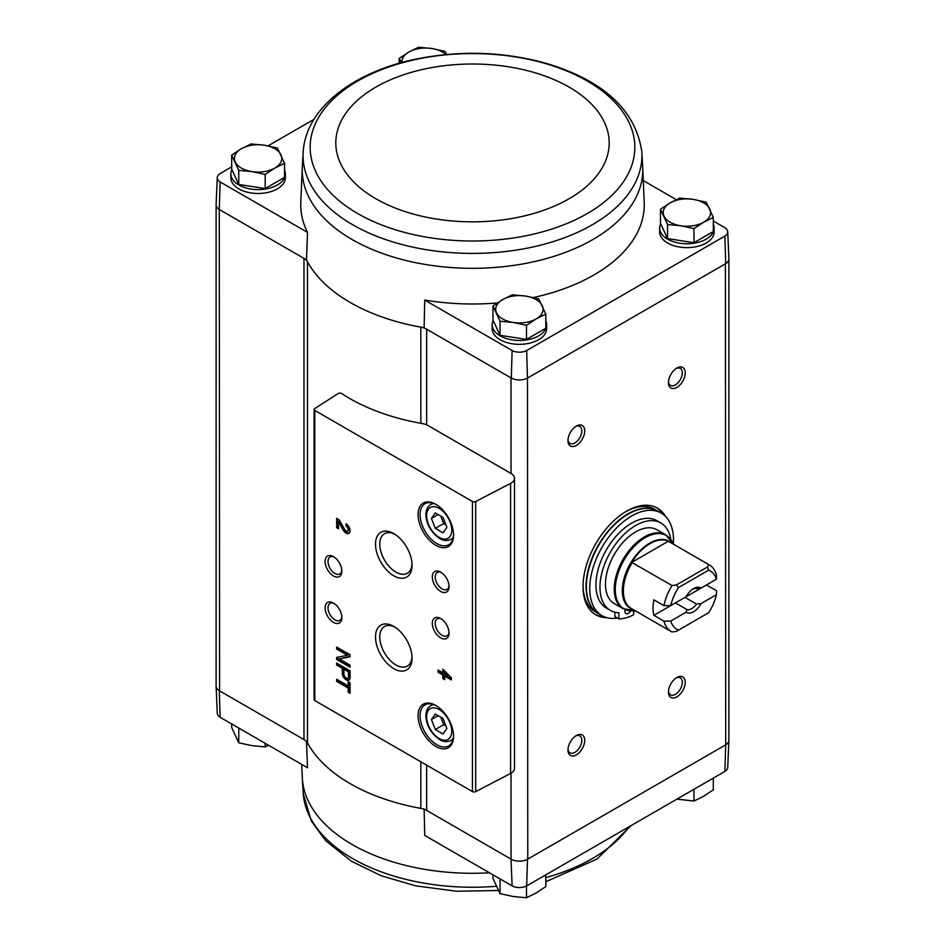 <?xml version="1.0" encoding="UTF-8"?>
<svg xmlns="http://www.w3.org/2000/svg" width="945" height="945" viewBox="0 0 945 945"><rect width="100%" height="100%" fill="white"/><g stroke="black" fill="none" stroke-linecap="round" stroke-linejoin="round"><path stroke-width="1.42" d="M724.874 771.451A10.69 6.178 0 0 0 727.733 767.411L728.89 740.348A11.848 6.839 180 0 1 725.713 744.849L724.874 771.451L526.672 885.89L527.475 859.288L725.417 745.014A11.848 6.839 0 0 0 728.89 740.183L728.89 259.213M511.021 773.246L511.021 859.123L512.119 885.89A10.69 6.178 0 0 0 526.672 885.89M512.119 885.89L424.73 835.427L424.116 808.944M420.832 423.289L420.832 327.171A172.923 99.839 0 0 0 424.116 327.75L426.644 329.203A14.21 8.21 0 0 0 420.832 327.171A172.923 99.839 0 0 1 307.479 261.73A14.21 8.21 0 0 0 303.971 258.375L306.487 259.828A172.923 99.839 0 0 0 307.479 261.73L307.479 742.924A14.21 8.21 0 0 0 303.971 739.581L219.287 690.689L220.126 717.302L307.515 767.765L306.487 741.034M426.644 424.848L426.644 329.203L511.316 378.094A11.848 6.839 0 0 0 527.475 378.094L527.771 859.123A11.848 6.839 0 0 1 511.021 859.123L426.644 810.408A14.21 8.21 0 0 0 420.832 808.377A172.923 99.839 0 0 1 307.479 742.924M284.528 170.041A27.24 15.722 180 0 1 285.343 173.88L285.343 177.743A27.24 15.722 180 0 1 258.103 193.477A27.24 15.722 180 0 1 230.863 177.743L230.863 173.88A27.24 15.722 180 0 1 231.879 169.627M533.346 297.557A171.766 99.166 0 0 0 644.207 202.372L642.718 167.584A170.277 98.304 0 0 1 539.595 260.359A170.277 98.304 0 0 1 352.095 239.522A170.277 98.304 0 0 1 302.282 167.584L300.793 202.372A171.766 99.166 0 0 0 307.515 232.399L220.126 181.948A10.69 6.178 0 0 1 217.267 177.589L216.11 204.652A11.848 6.839 0 0 0 219.287 209.495L220.126 181.948M217.267 177.589A10.69 6.178 0 0 1 220.126 173.549L231.69 166.863M268.073 145.861L313.964 119.365M424.116 327.75L424.73 300.073L512.119 350.536A10.69 6.178 0 0 0 526.672 350.536L724.874 236.096A10.69 6.178 0 0 0 727.733 231.749A10.69 6.178 0 0 0 724.874 227.698L713.31 221.024M676.325 199.667L643.273 180.589M512.119 350.536L511.316 378.094M306.487 259.828L307.515 232.399M219.287 209.495L219.583 690.854A11.848 6.839 0 0 1 216.11 686.023L216.11 205.065M303.971 739.581L303.971 258.375L219.583 209.66M660.472 209.27L660.472 223.363L667.56 238.612L693.973 242.7L713.31 231.537L713.31 217.445L703.647 222.229L693.973 228.619L680.766 225.772L667.56 224.532L660.472 209.27L670.147 202.891L679.821 198.107L693.028 199.348L706.234 202.195L713.31 217.445M492.983 305.979L492.983 320.071L500.059 335.321L526.483 339.409L545.82 328.246L545.82 314.153L536.146 318.926L526.483 325.316L513.265 322.469L500.059 321.229L492.983 305.979L502.645 299.589L512.32 294.805L525.526 296.057L538.744 298.892L545.82 314.153M231.69 155.122L231.69 169.214L238.766 184.464L265.179 188.551L284.528 177.388L284.528 163.296L274.853 168.08L265.179 174.459L251.972 171.612L238.766 170.372L231.69 155.122L241.353 148.731L251.027 143.947L264.234 145.199L277.44 148.034L284.528 163.296M216.11 685.786A11.848 6.839 0 0 0 216.11 686.188L217.267 713.251A10.69 6.178 0 0 0 220.126 717.302M216.11 686.188A11.848 6.839 0 0 0 219.287 690.689M511.316 859.288A11.848 6.839 0 0 0 527.475 859.288M527.771 377.917L725.417 263.809L725.713 744.849M511.021 473.469L428.073 425.569A14.21 8.21 0 0 0 422.143 423.525A173.868 100.383 0 0 1 341.7 393.569A2.374 1.37 0 0 0 338.156 393.557L314.72 408.583A2.374 1.37 0 0 0 314.118 409.504A2.374 1.37 0 0 0 314.803 410.461L472.429 501.464A2.374 1.37 0 0 0 475.689 501.511L510.572 483.379A11.848 6.839 0 0 0 514.493 478.3A11.848 6.839 0 0 0 511.021 473.469L511.021 377.917M606.973 617.687A61.59 35.556 -60 0 1 595.799 614.805A61.59 35.556 -60 0 1 595.799 543.682A61.59 35.556 -60 0 1 657.389 508.126A61.59 35.556 -60 0 1 665.481 516.372M676.844 387.403A11.848 6.839 -60 0 1 668.469 382.56A11.848 6.839 -60 0 1 676.844 368.054A11.848 6.839 -60 0 1 685.22 372.897A11.848 6.839 -60 0 1 676.844 387.403M676.844 696.855A11.848 6.839 -60 0 1 668.469 692.024A11.848 6.839 -60 0 1 676.844 677.518A11.848 6.839 -60 0 1 685.22 682.349A11.848 6.839 -60 0 1 676.844 696.855M576.344 754.878A11.848 6.839 -60 0 1 567.969 750.035A11.848 6.839 -60 0 1 576.344 735.529A11.848 6.839 -60 0 1 584.719 740.372A11.848 6.839 -60 0 1 576.344 754.878M576.344 445.426A11.848 6.839 -60 0 1 567.969 440.583A11.848 6.839 -60 0 1 576.344 426.077A11.848 6.839 -60 0 1 584.719 430.92A11.848 6.839 -60 0 1 576.344 445.426M545.82 320.898A27.24 15.722 180 0 1 546.635 324.737L546.635 328.6A27.24 15.722 180 0 1 519.396 344.334A27.24 15.722 180 0 1 492.156 328.6L492.156 324.737A27.24 15.722 180 0 1 493.172 320.485M713.31 224.201A27.24 15.722 180 0 1 714.136 228.028L714.136 231.903A27.24 15.722 180 0 1 686.897 247.625A27.24 15.722 180 0 1 659.657 231.903L659.657 228.028A27.24 15.722 180 0 1 660.673 223.776M424.73 300.073A171.766 99.166 0 0 0 497.283 302.955M727.733 231.749L728.89 258.812A11.848 6.839 180 0 1 725.713 263.643L725.417 263.809M724.874 236.096L725.713 263.643M527.475 378.094L526.672 350.536M348.185 681.711L348.185 685.881L336.656 679.231L336.656 681.404L348.185 688.054L348.185 692.224L350.063 693.311L350.063 682.786L348.185 681.711M350.063 670.844L336.656 663.106L336.656 665.032L342.291 668.28L342.291 673.088A5.493 3.178 -120 0 0 344.689 678.616A5.493 3.178 -120 0 0 348.918 680.081A5.493 3.178 -120 0 0 350.063 677.565L350.063 670.844M350.063 654.791L336.656 647.053L336.656 649.061L347.465 655.298L336.656 657.413L336.656 659.433L350.063 667.17L350.063 665.15L339.255 658.913L350.063 656.799L350.063 654.791M442.815 669.273L442.815 672.828L437.996 670.04L437.996 672.214L442.815 675.002L442.815 678.557L444.693 679.644L444.693 676.077L451.391 679.951L451.391 677.778L442.815 669.273M346.035 523.79L346.035 525.952A3.036 1.748 -120 0 1 348.02 528.621A3.036 1.748 -120 0 1 347.559 531.055A3.036 1.748 -120 0 1 344.488 529.235L339.255 519.868L336.656 518.368L336.656 527.653L338.534 528.739L338.534 521.735L343.13 529.944A5.682 3.284 -120 0 0 348.882 533.346A5.682 3.284 -120 0 0 349.756 528.798A5.682 3.284 -120 0 0 346.035 523.79M435.822 746.455A25.113 14.494 -120 0 0 453.576 736.214A25.113 14.494 -120 0 0 435.822 705.454A25.113 14.494 -120 0 0 418.068 715.708A25.113 14.494 -120 0 0 435.822 746.455M435.822 545.312A25.113 14.494 -120 0 0 453.576 535.071A25.113 14.494 -120 0 0 435.822 504.311A25.113 14.494 -120 0 0 418.068 514.564A25.113 14.494 -120 0 0 435.822 545.312M440.677 591.44A11.848 6.839 -120 0 0 449.052 586.609A11.848 6.839 -120 0 0 440.677 572.103A11.848 6.839 -120 0 0 432.302 576.934A11.848 6.839 -120 0 0 440.677 591.44M440.677 637.863A11.848 6.839 -120 0 0 449.052 633.032A11.848 6.839 -120 0 0 440.677 618.526A11.848 6.839 -120 0 0 432.302 623.357A11.848 6.839 -120 0 0 440.677 637.863M393.781 575.8A25.846 14.919 -120 0 0 412.055 565.252A25.846 14.919 -120 0 0 393.781 533.594A25.846 14.919 -120 0 0 375.508 544.143A25.846 14.919 -120 0 0 393.781 575.8M393.781 668.635A25.846 14.919 -120 0 0 412.055 658.086A25.846 14.919 -120 0 0 393.781 626.429A25.846 14.919 -120 0 0 375.508 636.989A25.846 14.919 -120 0 0 393.781 668.635M333.479 575.977A11.848 6.839 -120 0 0 341.854 571.134A11.848 6.839 -120 0 0 333.479 556.629A11.848 6.839 -120 0 0 325.104 561.472A11.848 6.839 -120 0 0 333.479 575.977M333.479 622.389A11.848 6.839 -120 0 0 341.854 617.557A11.848 6.839 -120 0 0 333.479 603.052A11.848 6.839 -120 0 0 325.104 607.883A11.848 6.839 -120 0 0 333.479 622.389M314.118 409.504L314.118 699.607A2.374 1.37 0 0 0 314.803 700.576L472.429 791.579A2.374 1.37 0 0 0 475.689 791.626L510.572 773.494A11.848 6.839 0 0 0 514.493 768.415L514.493 478.3M334.235 603.524A9.793 5.658 -120 0 0 330.029 603.406A9.793 5.658 -120 0 0 328.529 611.25A9.793 5.658 -120 0 0 334.932 619.873A9.793 5.658 -120 0 0 339.822 620.369A9.793 5.658 -120 0 0 341.818 616.66M334.235 557.113A9.793 5.658 -120 0 0 330.029 556.983A9.793 5.658 -120 0 0 328.529 564.827A9.793 5.658 -120 0 0 334.932 573.461A9.793 5.658 -120 0 0 339.822 573.946A9.793 5.658 -120 0 0 341.818 570.237M394.868 627.102A22.834 13.183 -120 0 0 384.745 626.393A22.834 13.183 -120 0 0 380.918 644.596A22.834 13.183 -120 0 0 395.908 664.949A22.834 13.183 -120 0 0 407.567 665.93A22.834 13.183 -120 0 0 412.02 656.799M394.868 534.268A22.834 13.183 -120 0 0 384.745 533.559A22.834 13.183 -120 0 0 380.918 551.762A22.834 13.183 -120 0 0 395.908 572.115A22.834 13.183 -120 0 0 407.567 573.095A22.834 13.183 -120 0 0 412.02 563.964M441.433 618.999A9.793 5.658 -120 0 0 437.228 618.869A9.793 5.658 -120 0 0 435.728 626.724A9.793 5.658 -120 0 0 442.13 635.347A9.793 5.658 -120 0 0 447.02 635.831A9.793 5.658 -120 0 0 449.017 632.134M441.433 572.587A9.793 5.658 -120 0 0 437.228 572.457A9.793 5.658 -120 0 0 435.728 580.301A9.793 5.658 -120 0 0 442.13 588.936A9.793 5.658 -120 0 0 447.02 589.42A9.793 5.658 -120 0 0 449.017 585.711M443.04 517.376L435.302 512.911L431.428 518.415L435.302 528.385L443.04 532.85L446.902 527.345L443.04 517.376M436.33 504.618A23.684 13.679 -120 0 0 424.978 503.72A23.684 13.679 -120 0 0 421.352 522.703A23.684 13.679 -120 0 0 436.826 543.576A23.684 13.679 -120 0 0 448.662 544.745A23.684 13.679 -120 0 0 453.565 534.468M443.04 718.519L435.302 714.054L431.428 719.558L435.302 729.528L443.04 733.993L446.902 728.489L443.04 718.519M436.33 705.761A23.684 13.679 -120 0 0 424.978 704.864A23.684 13.679 -120 0 0 421.352 723.846A23.684 13.679 -120 0 0 436.826 744.719A23.684 13.679 -120 0 0 448.662 745.889A23.684 13.679 -120 0 0 453.565 735.612M338.534 521.735L339.538 521.144L344.134 529.365A5.682 3.284 -120 0 0 349.343 532.98M347.051 524.51L346.035 525.952M347.559 531.055L348.563 530.476A3.036 1.748 -120 0 0 349.024 528.042A3.036 1.748 -120 0 0 347.051 525.373M337.66 518.947L337.66 527.074L336.656 527.653M337.66 527.074L338.534 527.582M443.819 669.851L443.819 672.249L442.815 672.828M439 670.631L437.996 672.214M439 671.635L443.819 674.411L442.815 675.002M443.819 674.411L443.819 677.978L442.815 678.557M443.819 677.978L444.693 678.475M451.391 678.782L445.697 675.498L444.693 676.077M447.316 675.427L444.693 672.521L444.693 673.915L447.316 675.427L448.32 674.848L445.697 671.942L444.693 672.521M337.66 647.632L336.656 649.061M337.66 648.483L348.469 654.72L347.465 655.298M337.66 657.224L337.66 658.842L336.656 659.433M337.66 658.842L350.063 666.001M350.063 656.409L339.255 658.913M337.66 663.685L336.656 665.032M337.66 664.453L343.295 667.702L342.291 668.28M343.295 667.702L343.295 672.497A5.493 3.178 -120 0 0 345.374 677.671A5.493 3.178 -120 0 0 349.378 679.715M348.457 671.848L343.897 669.214L343.897 674.009A3.225 1.855 -120 0 0 345.303 677.258A3.225 1.855 -120 0 0 347.784 678.12A3.225 1.855 -120 0 0 348.457 676.644L348.457 671.848L349.461 671.269L344.901 668.635L343.897 669.214M347.784 678.12L348.788 677.541A3.225 1.855 -120 0 0 349.461 676.065L349.461 671.269M349.189 682.29L349.189 685.302L348.185 685.881M337.66 679.809L336.656 681.404M337.66 680.813L349.189 687.476L348.185 688.054M349.189 687.476L349.189 691.645L348.185 692.224M349.189 691.645L350.063 692.153M438.137 715.696L431.428 719.558M440.772 717.22L443.678 724.697L435.302 729.528M443.678 724.697L445.934 725.996M438.137 514.541L431.428 518.415M440.772 516.076L443.678 523.554L435.302 528.385M443.678 523.554L445.934 524.853M575.588 426.561A9.793 5.658 -60 0 1 579.793 426.431A9.793 5.658 -60 0 1 581.293 434.275A9.793 5.658 -60 0 1 574.903 442.91A9.793 5.658 -60 0 1 570 443.394A9.793 5.658 -60 0 1 568.004 439.685M575.588 736.013A9.793 5.658 -60 0 1 579.793 735.883A9.793 5.658 -60 0 1 581.293 743.739A9.793 5.658 -60 0 1 574.903 752.362A9.793 5.658 -60 0 1 570 752.846A9.793 5.658 -60 0 1 568.004 749.137M676.088 677.99A9.793 5.658 -60 0 1 680.294 677.86A9.793 5.658 -60 0 1 681.794 685.716A9.793 5.658 -60 0 1 675.391 694.339A9.793 5.658 -60 0 1 670.501 694.823A9.793 5.658 -60 0 1 668.505 691.126M676.088 368.538A9.793 5.658 -60 0 1 680.294 368.408A9.793 5.658 -60 0 1 681.794 376.264A9.793 5.658 -60 0 1 675.391 384.887A9.793 5.658 -60 0 1 670.501 385.371A9.793 5.658 -60 0 1 668.505 381.662M604.068 616.683A61.59 35.556 -60 0 1 594.972 614.297M656.539 507.666A61.59 35.556 -60 0 1 663.154 514.352M714.136 228.028A27.24 15.722 180 0 1 686.897 243.763A27.24 15.722 180 0 1 659.657 228.028M546.635 324.737A27.24 15.722 180 0 1 519.396 340.46A27.24 15.722 180 0 1 492.156 324.737M285.343 173.88A27.24 15.722 180 0 1 258.103 189.602A27.24 15.722 180 0 1 230.863 173.88M238.766 184.464L238.766 170.372M265.179 188.551L265.179 174.459M274.853 168.08A23.684 13.679 180 0 1 251.972 171.612A23.684 13.679 180 0 1 235.222 161.949A23.684 13.679 180 0 1 241.353 148.731A23.684 13.679 180 0 1 264.234 145.199A23.684 13.679 180 0 1 280.984 154.862A23.684 13.679 180 0 1 274.853 168.08M500.059 335.321L500.059 321.229M526.483 339.409L526.483 325.316M536.146 318.926A23.684 13.679 180 0 1 513.265 322.469A23.684 13.679 180 0 1 496.515 312.795A23.684 13.679 180 0 1 502.645 299.589A23.684 13.679 180 0 1 525.526 296.057A23.684 13.679 180 0 1 542.276 305.719A23.684 13.679 180 0 1 536.146 318.926M399.18 63.256L399.18 58.413L408.854 52.034L418.517 47.25L431.735 48.49L444.941 51.337L446.678 54.491M401.448 62.618L399.18 58.413M401.956 62.476A23.684 13.679 180 0 1 408.854 52.034A23.684 13.679 180 0 1 431.735 48.49A23.684 13.679 180 0 1 445.816 54.574M693.973 242.7L693.973 228.619M667.56 238.612L667.56 224.532M703.647 222.229A23.684 13.679 180 0 1 680.766 225.772A23.684 13.679 180 0 1 664.016 216.098A23.684 13.679 180 0 1 670.147 202.891A23.684 13.679 180 0 1 693.028 199.348A23.684 13.679 180 0 1 709.778 209.022A23.684 13.679 180 0 1 703.647 222.229M238.353 727.827L240.302 728.949M499.645 878.685L501.594 879.807M492.983 874.834L492.983 878.413L500.059 893.663L500.059 879.571M526.483 885.997L526.483 897.75L513.265 896.51L500.059 893.663M545.82 874.834L545.82 886.587L536.146 892.966L526.483 897.75M231.69 723.976L231.69 727.555L238.766 742.805L238.766 728.713M265.179 743.313L265.179 746.893L251.972 745.652L238.766 742.805M268.675 745.333L265.179 746.893M693.973 789.299L693.973 801.053L676.927 799.139M713.31 778.137L713.31 789.878L703.647 796.269L693.973 801.053M716.416 594.712L701.084 603.56L696.571 604.068L684.983 597.382L706.494 584.967L716.534 590.767L716.416 594.712A33.642 19.42 -60 0 1 708.632 612.738L676.289 631.414L672.013 631.945A38.379 22.16 -60 0 1 671.056 631.449A38.379 22.16 -60 0 1 663.945 621.137L653.905 615.325L675.403 602.91L686.991 609.608L686.105 612.206L670.773 621.066L663.945 621.137M670.773 605.591A33.642 19.42 -60 0 1 678.557 587.554L708.632 570.189L707.545 566.953L708.478 564.484A38.379 22.16 -60 0 1 709.435 564.98A38.379 22.16 -60 0 1 716.534 575.292L716.416 579.238L701.084 588.085A14.21 8.21 -60 0 0 693.595 588.546A14.21 8.21 -60 0 0 686.105 596.732L670.773 605.591L663.945 605.662L653.905 599.851A38.379 22.16 120 0 0 653.905 615.325M701.084 588.085L696.571 588.593A11.647 6.721 -60 0 0 692.638 589.148M708.478 564.484L668.363 541.225A38.462 22.207 -60 0 0 631.721 562.369L672.013 585.534L676.289 584.99L678.557 587.554M663.945 605.662A38.379 22.16 -60 0 1 672.013 585.534M708.632 570.189A33.642 19.42 -60 0 1 716.416 579.238M678.557 630.102A33.642 19.42 -60 0 1 670.773 621.066M701.084 603.56A14.21 8.21 -60 0 1 686.105 612.206M656.964 529.767A42.643 24.617 120 0 0 614.321 554.384A42.643 24.617 120 0 0 614.321 603.619L623.062 608.651A42.643 24.617 -60 0 1 623.05 559.428A42.643 24.617 -60 0 1 665.693 534.811L656.964 529.767M617.439 618.054A59.216 34.185 -60 0 1 602.012 615.656A59.216 34.185 -60 0 1 602.012 547.273A59.216 34.185 -60 0 1 661.228 513.088A59.216 34.185 -60 0 1 673.36 544.155M634.745 610.789A59.216 34.185 -60 0 1 633.634 611.509M614.876 612.171L614.876 616.565L618.892 618.892A54.007 31.185 120 0 0 633.634 614.782L633.634 610.765M610.411 610.387L606.395 608.06A50.451 29.13 -60 0 1 606.395 549.801A50.451 29.13 -60 0 1 656.846 520.671L660.874 522.998A50.451 29.13 120 0 0 610.411 552.128A50.451 29.13 120 0 0 610.411 610.387A50.451 29.13 120 0 0 618.892 612.738L618.892 618.892M602.012 615.656L598.657 613.718A59.216 34.185 -60 0 1 598.657 545.336A59.216 34.185 -60 0 1 657.885 511.15L661.228 513.088M625.755 511.682A59.216 34.185 -60 0 1 654.531 509.213L657.543 510.95A59.216 34.185 -60 0 1 657.708 511.056L657.543 510.95A59.216 34.185 -60 0 0 598.327 545.147A59.216 34.185 -60 0 0 598.327 613.529L598.492 613.624A59.216 34.185 -60 0 1 598.327 613.529L595.315 611.781A59.216 34.185 -60 0 1 583.053 585.628M637.651 612.159L634.52 610.659A42.324 24.428 -60 0 1 624.054 559.995A42.324 24.428 -60 0 1 673.171 543.741L665.693 534.811M670.808 539.465A50.451 29.13 120 0 0 660.874 522.998M625.2 609.69A4.737 2.74 120 0 0 624.917 611.403A4.737 2.74 120 0 0 625.897 613.577A4.737 2.74 120 0 0 630.646 610.836M625.011 610.482A4.737 2.74 120 0 0 625.649 609.856M631.721 562.369L668.363 541.225M676.289 584.99L707.545 566.953M696.571 604.068A11.647 6.721 -60 0 1 686.991 609.608M426.644 765.143L426.644 810.408M472.429 501.464L472.429 791.579M314.803 410.461L314.803 700.576M510.572 483.379L510.572 773.494M475.689 501.511L475.689 791.626M439.165 537.386A17.766 10.253 -120 0 0 450.044 521.912A17.766 10.253 -120 0 0 428.286 509.343A17.766 10.253 -120 0 0 439.165 537.386M453.127 538.071L450.907 539.347A20.128 11.623 -120 0 0 453.34 537.008M434.015 503.543A20.128 11.623 -120 0 0 430.778 504.476C427.341 506.626 425.734 510.359 425.935 515.675C426.715 524.877 431.298 532.472 439.661 538.473C443.429 540.788 447.174 541.083 450.907 539.347M439.165 738.529A17.766 10.253 -120 0 0 450.044 723.055A17.766 10.253 -120 0 0 428.286 710.486A17.766 10.253 -120 0 0 439.165 738.529M453.127 739.214L450.907 740.49A20.128 11.623 -120 0 0 453.34 738.151M434.015 704.686A20.128 11.623 -120 0 0 430.778 705.62C427.341 707.77 425.734 711.502 425.935 716.83C426.715 726.02 431.298 733.615 439.661 739.616C443.429 741.943 447.174 742.227 450.907 740.49M344.134 529.365L343.13 529.944M343.295 672.497L342.291 673.088M349.461 676.065L348.457 676.644M420.832 761.788L420.832 808.377M352.686 224.756A169.438 97.819 0 0 0 540.611 245.157A169.438 97.819 0 0 0 641.785 151.472L641.785 151.472C635.583 110.447 604.316 81.258 547.994 63.882C504.925 51.609 460.794 50.038 415.587 59.169C353.548 71.985 306.145 107.848 303.215 151.472L303.215 151.472A169.438 97.819 0 0 0 352.686 224.756M357.718 213.558A162.327 93.72 0 0 0 629.299 171.541A162.327 93.72 0 0 0 430.483 56.759A162.327 93.72 0 0 0 357.718 213.558M375.85 198.733A136.682 78.907 0 0 0 604.516 163.355A136.682 78.907 0 0 0 437.122 66.705A136.682 78.907 0 0 0 375.85 198.733M489.463 872.802A170.277 98.304 180 0 1 421.624 868.809A170.277 98.304 180 0 1 302.282 777.416L301.727 764.41M629.122 826.733A169.438 97.819 180 0 1 545.82 877.61M496.267 886.28A169.438 97.819 180 0 1 303.215 793.528L302.282 777.416M668.729 541.532A38.379 22.16 -60 0 1 669.686 542.028L709.435 564.98M671.056 631.449L631.307 608.497A38.379 22.16 -60 0 1 632.264 562.582M632.937 609.442A38.686 22.337 -60 0 1 630.315 563.61A38.686 22.337 -60 0 1 671.316 542.973M432.999 503.201L430.778 504.476M432.999 704.344L430.778 705.62M302.282 167.584L303.215 151.472M642.718 167.584L641.785 151.472M631.036 825.635L597.039 859.052L545.82 881.744M498.322 890.509L456.47 891.241L415.587 885.831L381.036 875.696L351.138 861.072L325.623 840.66L311.307 820.992L303.215 793.528M634.957 610.6L623.062 608.651"/></g></svg>
